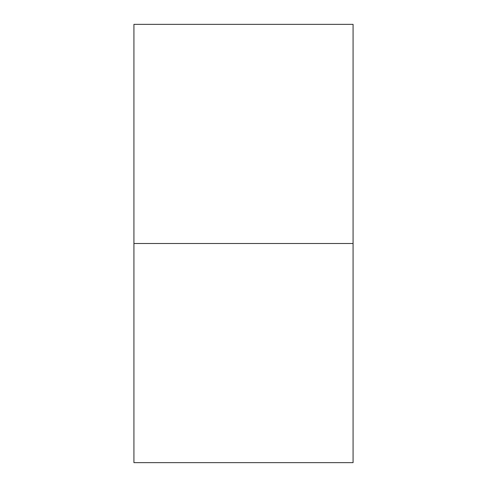 <?xml version="1.0" encoding="UTF-8"?>
<svg xmlns="http://www.w3.org/2000/svg" width="487" height="487" viewBox="0 0 487 487"><rect width="100%" height="100%" fill="white"/><g stroke="black" fill="none" stroke-linecap="round" stroke-linejoin="round"><path stroke-width="0.73" d="M133.925 462.65L133.925 24.35L133.925 462.65L353.075 462.65L353.075 243.5L133.925 243.5L353.075 243.5L353.075 24.35L353.075 462.65M133.925 24.35L353.075 24.35"/></g></svg>
